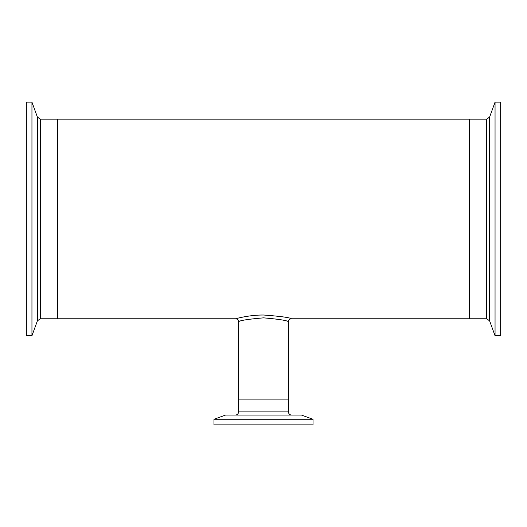 <?xml version="1.0" encoding="UTF-8"?>
<svg xmlns="http://www.w3.org/2000/svg" width="527" height="527" viewBox="0 0 527 527"><rect width="100%" height="100%" fill="white"/><g stroke="black" fill="none" stroke-linecap="round" stroke-linejoin="round"><path stroke-width="0.79" d="M288.421 321.707L288.453 321.714C288.631 319.929 289.613 318.947 291.398 318.769L486.658 318.769L486.658 119.148L469.412 119.148L469.412 318.769L469.412 119.148L40.342 119.148L40.342 318.769L57.588 318.769L57.588 119.148L57.588 318.769L235.602 318.769A2.945 2.945 -105.2 0 1 238.547 321.714L238.547 321.714C238.369 319.929 237.387 318.947 235.602 318.769L235.602 318.769C235.417 318.835 249.014 314.876 263.665 315.021C280.443 316.292 289.692 317.537 291.398 318.769L291.398 318.769A2.945 2.945 105.2 0 0 288.453 321.714C286.998 320.456 278.697 319.171 263.566 317.853C248.448 319.138 240.108 320.429 238.547 321.714L238.547 411.903L288.453 411.903A3.142 3.142 0 0 0 291.596 415.045M240.141 317.662L238.856 317.959M237.605 318.262L237.17 318.367M237.163 318.367L236.445 318.552M288.453 411.903L288.453 399.914L238.547 399.914L288.453 399.914L288.453 321.714M235.404 415.045A3.142 3.142 0 0 0 238.547 411.903M313.012 419.268L301.404 415.045L225.596 415.045L213.988 419.268L213.988 424.867L313.012 424.867L313.012 419.268L213.988 419.268M31.949 219.509L31.949 102.133L26.35 102.133L26.35 335.785L31.949 335.785L31.949 219.509M495.051 102.133L495.051 335.785L500.65 335.785L500.65 102.133L495.051 102.133L489.609 117.08L489.609 320.838L495.051 335.785M40.342 318.769L37.391 320.838L37.391 117.08L31.949 102.133M37.391 320.838L31.949 335.785M40.342 119.148L37.391 117.08M486.658 318.769L489.609 320.838M486.658 119.148L489.609 117.08"/></g></svg>

